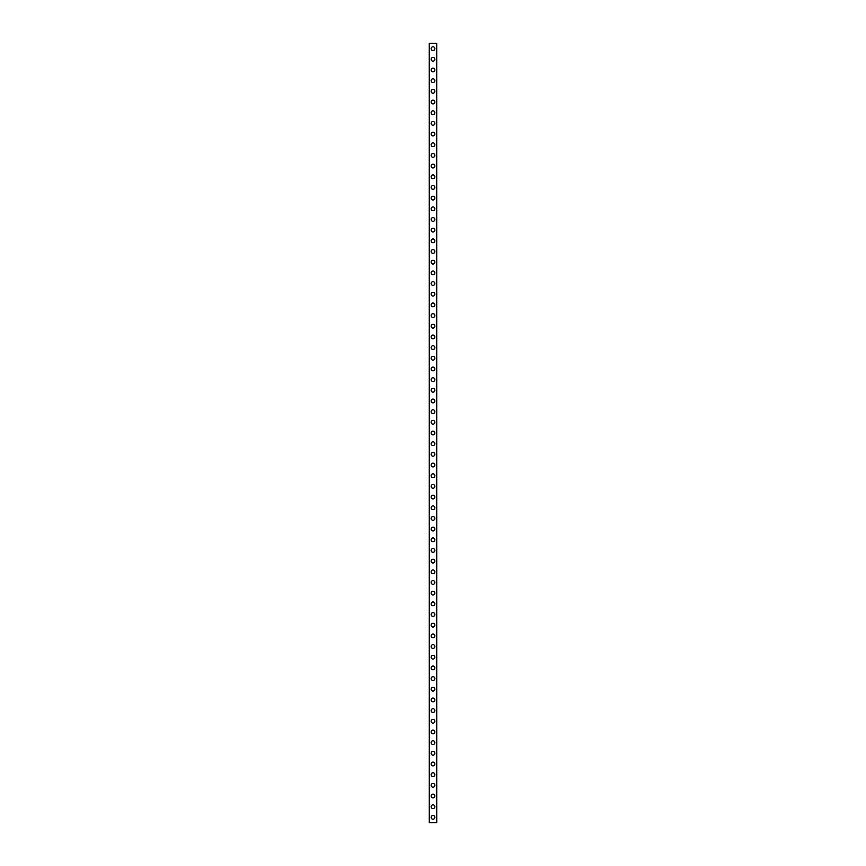 <?xml version="1.0" encoding="UTF-8"?>
<svg xmlns="http://www.w3.org/2000/svg" width="866" height="866" viewBox="0 0 866 866"><rect width="100%" height="100%" fill="white"/><g stroke="black" fill="none" stroke-linecap="round" stroke-linejoin="round"><path stroke-width="1.3" d="M431.127 817.363A1.873 1.873 0 0 1 433 815.491A1.873 1.873 0 0 1 434.873 817.363A1.873 1.873 0 0 1 433 819.225A1.873 1.873 0 0 1 431.127 817.363M431.127 806.69A1.873 1.873 0 0 1 433 804.817A1.873 1.873 0 0 1 434.873 806.69A1.873 1.873 0 0 1 433 808.552A1.873 1.873 0 0 1 431.127 806.69M431.127 796.006A1.873 1.873 0 0 1 433 794.144A1.873 1.873 0 0 1 434.873 796.006A1.873 1.873 0 0 1 433 797.878A1.873 1.873 0 0 1 431.127 796.006M431.127 785.332A1.873 1.873 0 0 1 433 783.459A1.873 1.873 0 0 1 434.873 785.332A1.873 1.873 0 0 1 433 787.205A1.873 1.873 0 0 1 431.127 785.332M431.127 774.659A1.873 1.873 0 0 1 433 772.786A1.873 1.873 0 0 1 434.873 774.659A1.873 1.873 0 0 1 433 776.521A1.873 1.873 0 0 1 431.127 774.659M431.127 763.974A1.873 1.873 0 0 1 433 762.112A1.873 1.873 0 0 1 434.873 763.974A1.873 1.873 0 0 1 433 765.847A1.873 1.873 0 0 1 431.127 763.974M431.127 753.301A1.873 1.873 0 0 1 433 751.428A1.873 1.873 0 0 1 434.873 753.301A1.873 1.873 0 0 1 433 755.174A1.873 1.873 0 0 1 431.127 753.301M431.127 742.627A1.873 1.873 0 0 1 433 740.755A1.873 1.873 0 0 1 434.873 742.627A1.873 1.873 0 0 1 433 744.489A1.873 1.873 0 0 1 431.127 742.627M431.127 731.943A1.873 1.873 0 0 1 433 730.081A1.873 1.873 0 0 1 434.873 731.943A1.873 1.873 0 0 1 433 733.816A1.873 1.873 0 0 1 431.127 731.943M431.127 721.27A1.873 1.873 0 0 1 433 719.408A1.873 1.873 0 0 1 434.873 721.27A1.873 1.873 0 0 1 433 723.142A1.873 1.873 0 0 1 431.127 721.27M431.127 710.596A1.873 1.873 0 0 1 433 708.724A1.873 1.873 0 0 1 434.873 710.596A1.873 1.873 0 0 1 433 712.458A1.873 1.873 0 0 1 431.127 710.596M431.127 699.923A1.873 1.873 0 0 1 433 698.05A1.873 1.873 0 0 1 434.873 699.923A1.873 1.873 0 0 1 433 701.785A1.873 1.873 0 0 1 431.127 699.923M431.127 689.239A1.873 1.873 0 0 1 433 687.377A1.873 1.873 0 0 1 434.873 689.239A1.873 1.873 0 0 1 433 691.111A1.873 1.873 0 0 1 431.127 689.239M431.127 678.565A1.873 1.873 0 0 1 433 676.692A1.873 1.873 0 0 1 434.873 678.565A1.873 1.873 0 0 1 433 680.438A1.873 1.873 0 0 1 431.127 678.565M431.127 667.892A1.873 1.873 0 0 1 433 666.019A1.873 1.873 0 0 1 434.873 667.892A1.873 1.873 0 0 1 433 669.754A1.873 1.873 0 0 1 431.127 667.892M431.127 657.207A1.873 1.873 0 0 1 433 655.346A1.873 1.873 0 0 1 434.873 657.207A1.873 1.873 0 0 1 433 659.08A1.873 1.873 0 0 1 431.127 657.207M431.127 646.534A1.873 1.873 0 0 1 433 644.661A1.873 1.873 0 0 1 434.873 646.534A1.873 1.873 0 0 1 433 648.407A1.873 1.873 0 0 1 431.127 646.534M431.127 635.861A1.873 1.873 0 0 1 433 633.988A1.873 1.873 0 0 1 434.873 635.861A1.873 1.873 0 0 1 433 637.722A1.873 1.873 0 0 1 431.127 635.861M431.127 625.176A1.873 1.873 0 0 1 433 623.314A1.873 1.873 0 0 1 434.873 625.176A1.873 1.873 0 0 1 433 627.049A1.873 1.873 0 0 1 431.127 625.176M431.127 614.503A1.873 1.873 0 0 1 433 612.641A1.873 1.873 0 0 1 434.873 614.503A1.873 1.873 0 0 1 433 616.375A1.873 1.873 0 0 1 431.127 614.503M431.127 603.829A1.873 1.873 0 0 1 433 601.957A1.873 1.873 0 0 1 434.873 603.829A1.873 1.873 0 0 1 433 605.691A1.873 1.873 0 0 1 431.127 603.829M431.127 593.156A1.873 1.873 0 0 1 433 591.283A1.873 1.873 0 0 1 434.873 593.156A1.873 1.873 0 0 1 433 595.018A1.873 1.873 0 0 1 431.127 593.156M431.127 582.472A1.873 1.873 0 0 1 433 580.61A1.873 1.873 0 0 1 434.873 582.472A1.873 1.873 0 0 1 433 584.344A1.873 1.873 0 0 1 431.127 582.472M431.127 571.798A1.873 1.873 0 0 1 433 569.925A1.873 1.873 0 0 1 434.873 571.798A1.873 1.873 0 0 1 433 573.671A1.873 1.873 0 0 1 431.127 571.798M431.127 561.125A1.873 1.873 0 0 1 433 559.252A1.873 1.873 0 0 1 434.873 561.125A1.873 1.873 0 0 1 433 562.987A1.873 1.873 0 0 1 431.127 561.125M431.127 550.44A1.873 1.873 0 0 1 433 548.579A1.873 1.873 0 0 1 434.873 550.44A1.873 1.873 0 0 1 433 552.313A1.873 1.873 0 0 1 431.127 550.44M431.127 539.767A1.873 1.873 0 0 1 433 537.894A1.873 1.873 0 0 1 434.873 539.767A1.873 1.873 0 0 1 433 541.64A1.873 1.873 0 0 1 431.127 539.767M431.127 529.094A1.873 1.873 0 0 1 433 527.221A1.873 1.873 0 0 1 434.873 529.094A1.873 1.873 0 0 1 433 530.955A1.873 1.873 0 0 1 431.127 529.094M431.127 518.409A1.873 1.873 0 0 1 433 516.547A1.873 1.873 0 0 1 434.873 518.409A1.873 1.873 0 0 1 433 520.282A1.873 1.873 0 0 1 431.127 518.409M431.127 507.736A1.873 1.873 0 0 1 433 505.874A1.873 1.873 0 0 1 434.873 507.736A1.873 1.873 0 0 1 433 509.609A1.873 1.873 0 0 1 431.127 507.736M431.127 497.062A1.873 1.873 0 0 1 433 495.19A1.873 1.873 0 0 1 434.873 497.062A1.873 1.873 0 0 1 433 498.924A1.873 1.873 0 0 1 431.127 497.062M431.127 486.389A1.873 1.873 0 0 1 433 484.516A1.873 1.873 0 0 1 434.873 486.389A1.873 1.873 0 0 1 433 488.251A1.873 1.873 0 0 1 431.127 486.389M431.127 475.705A1.873 1.873 0 0 1 433 473.843A1.873 1.873 0 0 1 434.873 475.705A1.873 1.873 0 0 1 433 477.577A1.873 1.873 0 0 1 431.127 475.705M431.127 465.031A1.873 1.873 0 0 1 433 463.158A1.873 1.873 0 0 1 434.873 465.031A1.873 1.873 0 0 1 433 466.904A1.873 1.873 0 0 1 431.127 465.031M431.127 454.358A1.873 1.873 0 0 1 433 452.485A1.873 1.873 0 0 1 434.873 454.358A1.873 1.873 0 0 1 433 456.22A1.873 1.873 0 0 1 431.127 454.358M431.127 443.673A1.873 1.873 0 0 1 433 441.812A1.873 1.873 0 0 1 434.873 443.673A1.873 1.873 0 0 1 433 445.546A1.873 1.873 0 0 1 431.127 443.673M431.127 433A1.873 1.873 0 0 1 433 431.127A1.873 1.873 0 0 1 434.873 433A1.873 1.873 0 0 1 433 434.873A1.873 1.873 0 0 1 431.127 433M431.127 422.327A1.873 1.873 0 0 1 433 420.454A1.873 1.873 0 0 1 434.873 422.327A1.873 1.873 0 0 1 433 424.188A1.873 1.873 0 0 1 431.127 422.327M431.127 411.642A1.873 1.873 0 0 1 433 409.78A1.873 1.873 0 0 1 434.873 411.642A1.873 1.873 0 0 1 433 413.515A1.873 1.873 0 0 1 431.127 411.642M431.127 400.969A1.873 1.873 0 0 1 433 399.096A1.873 1.873 0 0 1 434.873 400.969A1.873 1.873 0 0 1 433 402.842A1.873 1.873 0 0 1 431.127 400.969M431.127 390.295A1.873 1.873 0 0 1 433 388.423A1.873 1.873 0 0 1 434.873 390.295A1.873 1.873 0 0 1 433 392.157A1.873 1.873 0 0 1 431.127 390.295M431.127 379.611A1.873 1.873 0 0 1 433 377.749A1.873 1.873 0 0 1 434.873 379.611A1.873 1.873 0 0 1 433 381.484A1.873 1.873 0 0 1 431.127 379.611M431.127 368.938A1.873 1.873 0 0 1 433 367.076A1.873 1.873 0 0 1 434.873 368.938A1.873 1.873 0 0 1 433 370.81A1.873 1.873 0 0 1 431.127 368.938M431.127 358.264A1.873 1.873 0 0 1 433 356.391A1.873 1.873 0 0 1 434.873 358.264A1.873 1.873 0 0 1 433 360.126A1.873 1.873 0 0 1 431.127 358.264M431.127 347.591A1.873 1.873 0 0 1 433 345.718A1.873 1.873 0 0 1 434.873 347.591A1.873 1.873 0 0 1 433 349.453A1.873 1.873 0 0 1 431.127 347.591M431.127 336.906A1.873 1.873 0 0 1 433 335.045A1.873 1.873 0 0 1 434.873 336.906A1.873 1.873 0 0 1 433 338.779A1.873 1.873 0 0 1 431.127 336.906M431.127 326.233A1.873 1.873 0 0 1 433 324.36A1.873 1.873 0 0 1 434.873 326.233A1.873 1.873 0 0 1 433 328.106A1.873 1.873 0 0 1 431.127 326.233M431.127 315.56A1.873 1.873 0 0 1 433 313.687A1.873 1.873 0 0 1 434.873 315.56A1.873 1.873 0 0 1 433 317.421A1.873 1.873 0 0 1 431.127 315.56M431.127 304.875A1.873 1.873 0 0 1 433 303.013A1.873 1.873 0 0 1 434.873 304.875A1.873 1.873 0 0 1 433 306.748A1.873 1.873 0 0 1 431.127 304.875M431.127 294.202A1.873 1.873 0 0 1 433 292.329A1.873 1.873 0 0 1 434.873 294.202A1.873 1.873 0 0 1 433 296.075A1.873 1.873 0 0 1 431.127 294.202M431.127 283.528A1.873 1.873 0 0 1 433 281.656A1.873 1.873 0 0 1 434.873 283.528A1.873 1.873 0 0 1 433 285.39A1.873 1.873 0 0 1 431.127 283.528M431.127 272.844A1.873 1.873 0 0 1 433 270.982A1.873 1.873 0 0 1 434.873 272.844A1.873 1.873 0 0 1 433 274.717A1.873 1.873 0 0 1 431.127 272.844M431.127 262.171A1.873 1.873 0 0 1 433 260.309A1.873 1.873 0 0 1 434.873 262.171A1.873 1.873 0 0 1 433 264.043A1.873 1.873 0 0 1 431.127 262.171M431.127 251.497A1.873 1.873 0 0 1 433 249.625A1.873 1.873 0 0 1 434.873 251.497A1.873 1.873 0 0 1 433 253.359A1.873 1.873 0 0 1 431.127 251.497M431.127 240.824A1.873 1.873 0 0 1 433 238.951A1.873 1.873 0 0 1 434.873 240.824A1.873 1.873 0 0 1 433 242.686A1.873 1.873 0 0 1 431.127 240.824M431.127 230.139A1.873 1.873 0 0 1 433 228.278A1.873 1.873 0 0 1 434.873 230.139A1.873 1.873 0 0 1 433 232.012A1.873 1.873 0 0 1 431.127 230.139M431.127 219.466A1.873 1.873 0 0 1 433 217.593A1.873 1.873 0 0 1 434.873 219.466A1.873 1.873 0 0 1 433 221.339A1.873 1.873 0 0 1 431.127 219.466M431.127 208.793A1.873 1.873 0 0 1 433 206.92A1.873 1.873 0 0 1 434.873 208.793A1.873 1.873 0 0 1 433 210.654A1.873 1.873 0 0 1 431.127 208.793M431.127 198.108A1.873 1.873 0 0 1 433 196.246A1.873 1.873 0 0 1 434.873 198.108A1.873 1.873 0 0 1 433 199.981A1.873 1.873 0 0 1 431.127 198.108M431.127 187.435A1.873 1.873 0 0 1 433 185.562A1.873 1.873 0 0 1 434.873 187.435A1.873 1.873 0 0 1 433 189.308A1.873 1.873 0 0 1 431.127 187.435M431.127 176.761A1.873 1.873 0 0 1 433 174.889A1.873 1.873 0 0 1 434.873 176.761A1.873 1.873 0 0 1 433 178.623A1.873 1.873 0 0 1 431.127 176.761M431.127 166.077A1.873 1.873 0 0 1 433 164.215A1.873 1.873 0 0 1 434.873 166.077A1.873 1.873 0 0 1 433 167.95A1.873 1.873 0 0 1 431.127 166.077M431.127 155.404A1.873 1.873 0 0 1 433 153.542A1.873 1.873 0 0 1 434.873 155.404A1.873 1.873 0 0 1 433 157.276A1.873 1.873 0 0 1 431.127 155.404M431.127 144.73A1.873 1.873 0 0 1 433 142.858A1.873 1.873 0 0 1 434.873 144.73A1.873 1.873 0 0 1 433 146.592A1.873 1.873 0 0 1 431.127 144.73M431.127 134.057A1.873 1.873 0 0 1 433 132.184A1.873 1.873 0 0 1 434.873 134.057A1.873 1.873 0 0 1 433 135.919A1.873 1.873 0 0 1 431.127 134.057M431.127 123.373A1.873 1.873 0 0 1 433 121.511A1.873 1.873 0 0 1 434.873 123.373A1.873 1.873 0 0 1 433 125.245A1.873 1.873 0 0 1 431.127 123.373M431.127 112.699A1.873 1.873 0 0 1 433 110.826A1.873 1.873 0 0 1 434.873 112.699A1.873 1.873 0 0 1 433 114.572A1.873 1.873 0 0 1 431.127 112.699M431.127 102.026A1.873 1.873 0 0 1 433 100.153A1.873 1.873 0 0 1 434.873 102.026A1.873 1.873 0 0 1 433 103.888A1.873 1.873 0 0 1 431.127 102.026M431.127 91.341A1.873 1.873 0 0 1 433 89.479A1.873 1.873 0 0 1 434.873 91.341A1.873 1.873 0 0 1 433 93.214A1.873 1.873 0 0 1 431.127 91.341M431.127 80.668A1.873 1.873 0 0 1 433 78.795A1.873 1.873 0 0 1 434.873 80.668A1.873 1.873 0 0 1 433 82.541A1.873 1.873 0 0 1 431.127 80.668M431.127 69.994A1.873 1.873 0 0 1 433 68.122A1.873 1.873 0 0 1 434.873 69.994A1.873 1.873 0 0 1 433 71.856A1.873 1.873 0 0 1 431.127 69.994M431.127 59.31A1.873 1.873 0 0 1 433 57.448A1.873 1.873 0 0 1 434.873 59.31A1.873 1.873 0 0 1 433 61.183A1.873 1.873 0 0 1 431.127 59.31M431.127 48.637A1.873 1.873 0 0 1 433 46.775A1.873 1.873 0 0 1 434.873 48.637A1.873 1.873 0 0 1 433 50.509A1.873 1.873 0 0 1 431.127 48.637M429.287 43.3L436.713 43.3L436.735 822.7L429.287 822.7L429.265 43.3L429.287 822.7M429.395 43.3L429.395 822.7M436.605 43.3L436.605 822.7M436.713 43.3L436.713 822.7"/></g></svg>
